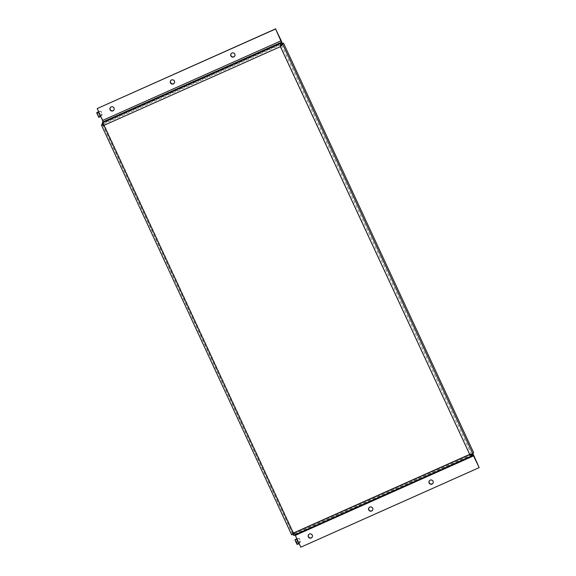 <?xml version="1.0" encoding="UTF-8"?>
<svg xmlns="http://www.w3.org/2000/svg" width="576" height="576" viewBox="0 0 576 576"><rect width="100%" height="100%" fill="white"/><g stroke="black" fill="none" stroke-linecap="round" stroke-linejoin="round"><path stroke-width="0.43" stroke-dasharray="2.88 2.16" d="M432.914 483.336A2.182 2.138 -142.9 0 0 430.344 479.959A2.182 2.138 -142.9 0 0 429.444 480.715M372.514 510.286A2.182 2.138 -142.9 0 0 369.936 506.902A2.182 2.138 -142.9 0 0 369.043 507.658M312.106 537.228A2.182 2.138 -142.9 0 0 309.535 533.844A2.182 2.138 -142.9 0 0 308.635 534.6M234.655 56.218A2.182 2.138 -142.9 0 0 232.078 52.834A2.182 2.138 -142.9 0 0 231.185 53.59M174.247 83.16A2.182 2.138 -142.9 0 0 171.677 79.776A2.182 2.138 -142.9 0 0 170.777 80.539M113.846 110.102A2.182 2.138 -142.9 0 0 111.269 106.726A2.182 2.138 -142.9 0 0 110.369 107.482M98.784 117.324L100.57 116.366L100.246 116.561L98.201 112.154M102.211 122.947L102.773 124.157L103.644 123.005A2.686 0.439 -114 0 0 102.823 120.182L101.066 116.395L99.281 116.928L97.171 112.385M97.488 112.19L99.979 111.463L101.52 114.797L99.598 116.734M100.57 116.366L102.492 114.43L101.52 114.797M99.979 111.463L100.944 111.096L102.492 114.43M100.944 111.096L98.669 111.758M297.05 544.442L298.829 543.485L298.512 543.679L296.467 539.273M479.326 467.431L300.946 546.998L299.333 543.514L297.54 544.046L295.43 539.503M295.754 539.309L298.238 538.589L299.786 541.915L297.864 543.852M298.238 538.589L299.21 538.222L300.758 541.555L299.786 541.915M299.21 538.222L296.935 538.884M298.829 543.485L300.758 541.555M295.085 534.938L294.034 533.16A2.686 0.439 -114 0 1 294.07 533.138A2.686 0.439 -114 0 1 295.466 535.183L299.174 543.715M97.337 108.367L100.915 116.597M103.644 123.005L103.082 121.795L103.644 123.005L282.024 43.438M292.968 534.046L291.643 534.737L293.688 533.095L103.493 123.365L102.499 123.811M292.478 533.635L102.29 123.905M102.794 124.294L103.493 123.365M293.141 533.808L293.688 533.095M104.026 125.33L293.292 533.326M281.146 44.597L102.809 124.315M282.298 43.61L472.486 453.341L473.695 452.801M472.442 453.571A2.686 0.439 66 0 0 472.414 453.6L470.563 454.421L472.442 453.571A2.686 0.439 66 0 1 472.867 453.895L471.65 454.442L472.486 453.341M280.613 46.332L469.829 454.183L470.47 454.392M471.571 454.507L281.462 44.712M469.678 454.385L470.376 454.399M472.975 454.81L294.602 534.377L293.724 535.529L293.162 534.319L294.034 533.16L470.513 454.442M294.602 534.377L294.034 533.16M471.787 454.421L472.406 453.6L472.63 454.075L472.414 453.6M293.443 532.865L469.829 454.183M104.177 125.129L280.562 46.454M291.643 534.737L101.455 125.006M292.853 534.197L102.686 124.517M102.823 120.182L281.203 40.615M471.528 454.766L293.148 534.326L471.506 454.766M295.466 535.183L473.839 455.616M100.001 116.755L97.891 112.212M298.267 543.881L296.158 539.338M292.838 534.218L102.65 124.488M103.716 124.927L102.953 124.33M470.29 454.342L470.779 454.385M293.393 533.009L293.299 533.894M294.07 533.138L470.498 454.442M294.61 534.362L472.99 454.795"/><path stroke-width="0.86" d="M432.022 484.099A2.182 2.138 -142.9 0 0 432.785 480.794A2.182 2.138 -142.9 0 0 429.365 480.816A2.182 2.138 -142.9 0 0 432.022 484.099M429.444 480.715A2.182 2.138 -142.9 0 0 432.173 483.898A2.182 2.138 -142.9 0 0 432.914 483.336M371.614 511.042A2.182 2.138 -142.9 0 0 372.377 507.737A2.182 2.138 -142.9 0 0 368.964 507.758A2.182 2.138 -142.9 0 0 371.614 511.042M369.043 507.658A2.182 2.138 -142.9 0 0 371.765 510.84A2.182 2.138 -142.9 0 0 372.514 510.286M311.206 537.984A2.182 2.138 -142.9 0 0 311.976 534.679A2.182 2.138 -142.9 0 0 308.556 534.701A2.182 2.138 -142.9 0 0 311.206 537.984M308.635 534.6A2.182 2.138 -142.9 0 0 311.364 537.782A2.182 2.138 -142.9 0 0 312.106 537.228M233.755 56.974A2.182 2.138 -142.9 0 0 234.518 53.669A2.182 2.138 -142.9 0 0 231.106 53.69A2.182 2.138 -142.9 0 0 233.755 56.974M231.185 53.59A2.182 2.138 -142.9 0 0 233.906 56.772A2.182 2.138 -142.9 0 0 234.655 56.218M173.354 83.916A2.182 2.138 -142.9 0 0 174.118 80.618A2.182 2.138 -142.9 0 0 170.698 80.633A2.182 2.138 -142.9 0 0 173.354 83.916M170.777 80.539A2.182 2.138 -142.9 0 0 173.506 83.714A2.182 2.138 -142.9 0 0 174.247 83.16M112.946 110.866A2.182 2.138 -142.9 0 0 113.71 107.561A2.182 2.138 -142.9 0 0 110.29 107.575A2.182 2.138 -142.9 0 0 112.946 110.866M110.369 107.482A2.182 2.138 -142.9 0 0 113.098 110.664A2.182 2.138 -142.9 0 0 113.846 110.102M103.406 124.776L102.492 123.797L104.026 125.33L101.455 125.006L102.499 123.811L102.211 122.947L103.082 121.795L100.915 116.597L98.784 117.324L96.674 112.781L98.806 112.054L97.186 108.569L275.566 29.002L282.024 43.438A2.686 0.439 66 0 0 281.203 40.615L275.566 29.002M98.201 112.154L96.674 112.781M98.669 111.758L97.891 112.212L98.755 111.938M97.171 112.385L98.46 111.823M296.467 539.273L294.941 539.899L297.072 539.172L295.085 534.938M293.436 535.198L293.443 532.865L292.838 534.218L291.622 534.78L293.292 533.066L293.695 535.55L472.068 455.99L472.99 454.795L479.174 467.633L300.794 547.2L299.174 543.715L297.05 544.442L294.941 539.899M296.935 538.884L296.158 539.338L297.014 539.064M295.43 539.503L296.719 538.942M291.622 534.78L101.434 125.057L102.794 124.294M293.249 533.11L469.678 454.385L472.514 454.126L473.695 452.801L283.5 43.07L282.298 43.61L280.562 46.454L282.024 43.438L281.462 42.228L280.584 43.38L281.146 44.597M104.177 125.129L102.65 124.488M479.174 467.633L473.839 455.616A2.686 0.439 66 0 0 472.867 453.895L282.672 44.172L280.411 46.649L280.584 43.38L102.211 122.947M97.186 108.569L275.717 28.8M281.462 44.712L283.5 43.07M293.292 533.066L104.026 125.33L280.411 46.649L469.678 454.385L472.097 455.962L471.535 454.752L469.829 454.183L471.65 454.442M293.695 535.55L472.032 455.998M472.975 454.81L472.63 454.075L472.975 454.81M100.915 116.597L98.806 112.054M299.174 543.715L297.072 539.172M102.672 120.384L281.052 40.817M103.082 121.795L281.455 42.228M295.308 535.385L473.688 455.818M471.571 454.507L472.514 454.126"/></g></svg>

